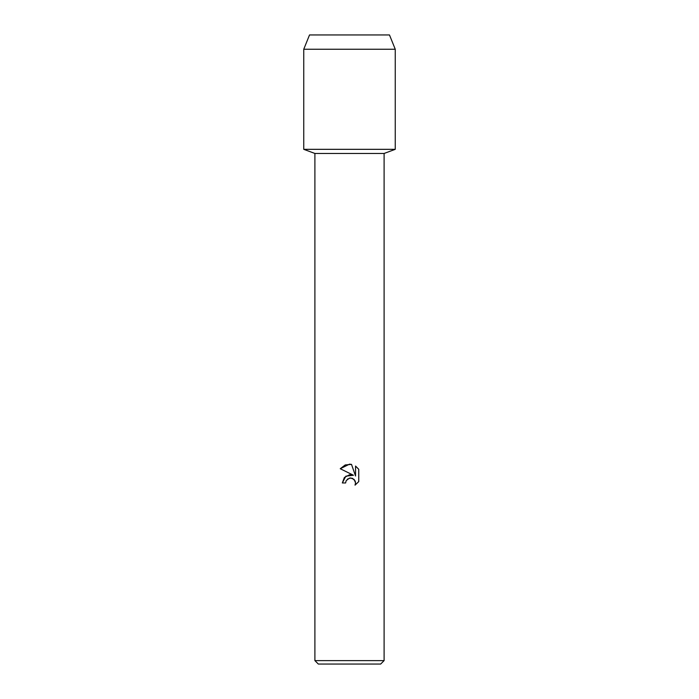 <?xml version="1.0" encoding="UTF-8"?>
<svg xmlns="http://www.w3.org/2000/svg" width="699" height="699" viewBox="0 0 699 699"><rect width="100%" height="100%" fill="white"/><g stroke="black" fill="none" stroke-linecap="round" stroke-linejoin="round"><path stroke-width="1.05" d="M389.474 34.95L309.526 34.95L389.474 34.95L395.25 49.245L395.25 149.333L349.5 149.333L395.25 149.333L384.101 153.457L384.101 660.616L314.899 660.616L318.333 664.05L380.667 664.05L384.101 660.616M314.899 660.616L314.899 153.457L384.101 153.457M345.612 482.957L342.335 482.957L344.362 477.496L349.5 474.77L353.467 475.25L340.247 468.732L349.5 464.171L351.51 464.389L355.546 476.019L355.546 466.058L358.753 469.3L358.753 481.585L355.031 485.15L355.555 482.922L355.179 481.017L352.488 478.326L349.5 478.072L346.136 480.702L345.612 482.957L346.136 480.702M347.254 479.226L350.583 477.95L354.105 479.409L355.555 482.922L355.031 485.15L358.753 481.585M353.467 475.25L345.848 476.176L342.335 482.957M358.753 469.3L355.546 466.058M351.51 464.389L345.227 464.94L340.247 468.732M309.526 34.95L303.75 49.245L303.75 149.333L349.5 149.333L303.75 149.333L314.899 153.457M303.75 49.245L395.25 49.245"/></g></svg>
